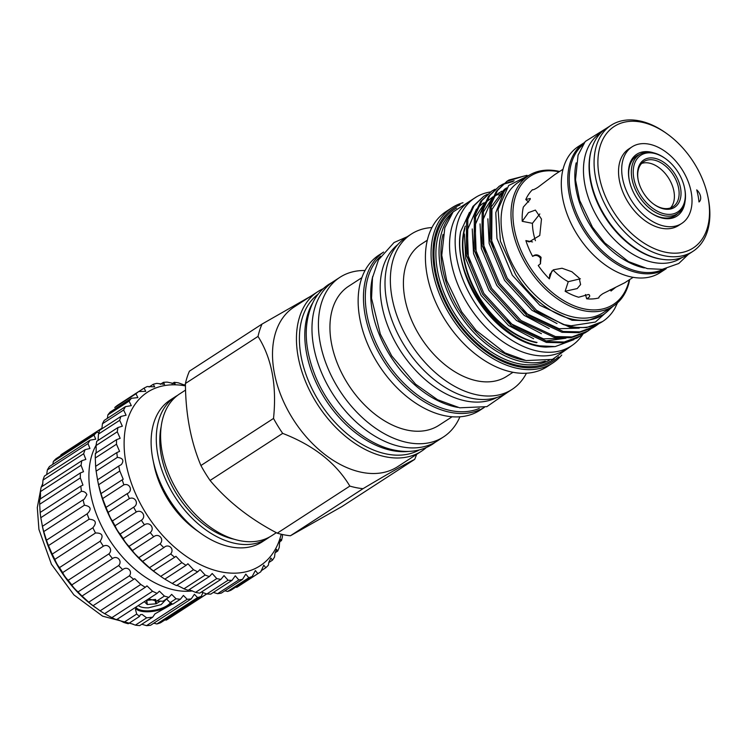 <?xml version="1.0" encoding="UTF-8"?>
<svg xmlns="http://www.w3.org/2000/svg" width="746" height="746" viewBox="0 0 746 746"><rect width="100%" height="100%" fill="white"/><g stroke="black" fill="none" stroke-linecap="round" stroke-linejoin="round"><path stroke-width="1.12" d="M166.563 598.898L161.136 604.624L148.529 607.822A16.319 6.611 -10.7 0 1 142.719 607.421A16.319 6.611 -10.7 0 1 138.672 605.883L138.299 605.565M146.225 600.418L155.672 599.439M146.85 600.642L147.27 604.474L146.347 600.539M135.362 607.971A18.986 7.693 -10.7 0 0 141.544 611.31A18.986 7.693 -10.7 0 0 171.366 603.188A18.93 7.674 -10.7 0 1 141.581 611.291A18.93 7.674 -10.7 0 1 135.371 607.897M135.903 607.113A18.258 7.395 169.3 0 0 141.899 610.396A18.258 7.395 169.3 0 0 170.442 602.768M202.949 592.492L201.271 596.371A98.052 63.718 -123 0 1 197.541 597.593L194.408 594.282L191.265 598.889A98.052 63.718 -123 0 1 187.181 599.28L183.423 595.42L180.392 599.225L172.746 604.185L170.088 602.628L166.349 598.749M172.494 603.943L154.981 613.865L152.688 617.194L139.735 625.596A98.052 63.718 -123 0 1 135.38 625.139L129.431 622.975M139.521 616.429L128.256 623.74A98.052 63.718 -123 0 1 123.743 622.444L136.704 614.042L139.521 616.429L140.369 614.667L142.141 614.452L146.636 617.837L152.688 617.194M206.651 593.9L166.218 620.122L165.034 619.87M96.113 445.175A91.963 59.764 57 0 0 90.639 493.955A91.963 59.764 57 0 0 192.524 590.916M60.902 454.818L101.568 428.446A98.052 63.718 -123 0 1 102.016 428.148L61.843 454.193A98.052 63.718 -123 0 0 60.902 454.818L60.715 455.685M180.392 599.225A98.052 63.718 -123 0 1 176.037 598.768L171.664 594.375L168.922 597.36A98.052 63.718 -123 0 1 164.409 596.073L159.411 591.168L157.126 593.359A98.052 63.718 -123 0 1 152.566 591.261L146.981 585.871L145.293 587.298A98.052 63.718 -123 0 1 140.798 584.454L134.672 578.626L133.721 579.334A98.052 63.718 -123 0 1 129.412 575.809C132.947 571.063 127.062 565.664 122.698 569.674A98.052 63.718 -123 0 1 118.67 565.552C122.68 561.197 117.262 555.033 112.497 558.54A98.052 63.718 -123 0 1 108.841 553.924C113.289 550.035 108.487 543.247 103.349 546.212A98.052 63.718 -123 0 1 100.169 541.223C103.75 535.591 102.202 532.849 95.507 532.998A98.052 63.718 -123 0 1 92.877 527.748C97.055 522.592 95.814 519.748 89.147 519.216A98.052 63.718 -123 0 1 87.133 513.845C91.87 509.238 90.965 506.357 84.429 505.21A98.052 63.718 -123 0 1 83.076 499.839L84.261 499.195L86.881 494.673C85.977 492.472 84.167 491.353 81.463 491.325A98.052 63.718 -123 0 1 80.81 486.094L82.955 485.087L80.344 477.906A98.052 63.718 -123 0 1 80.4 472.936L83.487 471.714L81.072 465.271A98.052 63.718 -123 0 1 81.846 460.702L85.837 459.415L83.645 453.745A98.052 63.718 -123 0 1 85.109 449.67L89.949 448.486L88 443.609A98.052 63.718 -123 0 1 90.117 440.131L95.721 439.198L94.015 435.105A98.052 63.718 -123 0 1 96.747 432.316L98.929 432.531M83.076 499.839L42.429 526.322L40.806 517.696A98.052 63.718 -123 0 1 40.153 512.465L39.678 504.277A98.052 63.718 -123 0 1 39.734 499.307C40.405 500.23 40.629 497.675 40.405 491.642A98.052 63.718 -123 0 1 41.179 487.073L81.846 460.702M42.485 486.224L42.979 480.116A98.052 63.718 -123 0 1 44.452 476.041L85.109 449.67M46.69 474.587L47.334 469.98A98.052 63.718 -123 0 1 49.46 466.502L90.117 440.131M52.835 464.31L53.358 461.476A98.052 63.718 -123 0 1 56.081 458.687L96.747 432.316M684.576 188.095L684.725 188.831A35.165 22.846 -123 0 1 677.545 213.664A35.165 22.846 -123 0 1 664.378 215.753A35.165 22.846 -123 0 1 634.687 187.927A35.165 22.846 -123 0 1 639.285 154.664A35.165 22.846 -123 0 1 652.442 152.576A35.165 22.846 -123 0 1 664.882 158.227L665.497 158.665A33.812 21.97 57 0 0 653.533 153.228A33.812 21.97 57 0 0 633.876 178.602A33.812 21.97 57 0 0 665.012 213.981A33.812 21.97 57 0 0 684.576 188.095A33.812 21.97 57 0 0 665.497 158.665M672.435 216.974A35.165 22.846 57 0 0 672.827 216.722L677.545 213.664M664.071 208.964A28.236 18.342 -123 0 1 654.083 204.423A28.236 18.342 -123 0 1 638.147 179.851A28.236 18.342 -123 0 1 654.484 158.236A28.236 18.342 -123 0 1 680.492 187.787A28.236 18.342 -123 0 1 664.071 208.964M653.776 204.199A26.884 17.466 57 0 0 662.98 208.311A26.884 17.466 57 0 0 673.041 206.717A26.884 17.466 57 0 0 676.547 181.287A26.884 17.466 57 0 0 653.85 160.017A26.884 17.466 57 0 0 643.789 161.612A26.884 17.466 57 0 0 638.231 180.224M670.486 207.947A26.884 17.466 57 0 0 670.971 182.397A26.884 17.466 57 0 0 649.132 163.076A26.884 17.466 57 0 0 641.616 163.43M685.052 201.392A36.852 23.947 -123 0 1 663.119 218.28A36.852 23.947 -123 0 1 650.083 212.349A36.852 23.947 -123 0 1 629.279 180.271A36.852 23.947 -123 0 1 650.605 152.063A36.852 23.947 -123 0 1 653.543 152.818M639.546 154.497A35.5 23.07 57 0 0 636.683 155.942A35.5 23.07 57 0 0 629.363 180.644M649.775 212.125A35.5 23.07 57 0 0 662.028 217.618A35.5 23.07 57 0 0 675.317 215.51A35.5 23.07 57 0 0 677.806 213.487M637.233 155.989A35.5 23.07 57 0 0 635.564 156.744M649.113 144.165A45.646 29.663 -123 0 1 687.663 180.29A45.646 29.663 -123 0 1 681.695 223.464A45.646 29.663 -123 0 1 664.611 226.178A45.646 29.663 -123 0 1 626.062 190.053A45.646 29.663 -123 0 1 632.03 146.869A45.646 29.663 -123 0 1 649.113 144.165M632.03 146.869L628.859 148.92A45.646 29.663 57 0 0 622.901 192.104A45.646 29.663 57 0 0 661.441 228.229A45.646 29.663 57 0 0 678.534 225.516L681.695 223.464M540.402 263.86L541.064 257.305C538.099 254.377 535.292 254.069 532.653 256.4A64.408 41.86 57 0 1 525.874 240.594L529.119 241.928L539.759 235.494L541.484 219.072L535.395 210.083L528.429 212.638L522.228 221.31L532.43 223.324A51.073 33.188 57 0 0 535.423 240.688M540.542 263.683L538.248 265.52A64.408 41.86 57 0 0 549.345 278.864L549.727 274.528L553.336 269.828L562.036 268.243L571.912 271.758L579.148 278.044L580.602 284.552L577.208 288.571L565.142 291.266A64.408 41.86 57 0 0 578.644 297.225L588.445 294.493L589.312 294.801M588.445 294.493C590.59 295.575 590.002 297.011 586.682 298.81A64.408 41.86 57 0 0 598.889 297.915C598.581 297.113 599.924 295.696 602.927 293.635L624.803 282.725L633.121 277.335M610.247 289.728L611.03 291.024L615.776 287.238M522.228 221.31A64.408 41.86 57 0 1 523.328 207.062L530.126 199.443L530.275 198.473L525.781 199.527A64.408 41.86 57 0 1 532.495 189.689C532.914 190.09 534.668 189.325 537.763 187.423L554.707 174.648L563.034 169.249M525.781 199.527L528.672 202.101M525.874 240.594L532.513 241.909M532.653 256.4C535.544 254.684 538.136 255.263 540.412 258.135L540.356 263.907M551.909 270.975L549.345 278.864M562.726 198.464A75.159 48.844 57 0 0 603.085 263.329A75.159 48.844 57 0 0 660.098 272.654L666.215 268.681A75.159 48.844 57 0 1 609.314 258.955A75.159 48.844 57 0 1 569.198 194.268A75.159 48.844 57 0 1 584.426 142.57L578.299 146.533A75.159 48.844 57 0 0 562.726 198.464M663.614 269.157A74.386 48.341 -123 0 1 639.154 271.665A74.386 48.341 -123 0 1 577.488 215.491A74.386 48.341 -123 0 1 582.934 144.743M599.262 176.494A72.455 47.082 57 0 0 666.001 252.316A72.455 47.082 57 0 0 708.14 197.951A72.455 47.082 57 0 0 707.917 196.841A72.455 47.082 57 0 0 667.027 133.786A72.455 47.082 57 0 0 599.262 176.494M707.917 196.841L708.224 198.324A75.159 48.844 -123 0 1 708.448 199.471A75.159 48.844 -123 0 1 692.866 251.402A75.159 48.844 -123 0 1 635.853 242.077A75.159 48.844 -123 0 1 595.504 177.212A75.159 48.844 -123 0 1 611.077 125.281A75.159 48.844 -123 0 1 665.796 132.909L667.027 133.786M611.077 125.281L606.33 128.359A75.159 48.844 57 0 0 590.757 180.29A75.159 48.844 57 0 0 631.116 245.154A75.159 48.844 57 0 0 688.129 254.479L692.866 251.402M662.178 259.319A74.386 48.341 -123 0 1 658.988 258.797A74.386 48.341 -123 0 1 591.326 150.067M681.825 257.64L681.238 258.023A74.386 48.341 -123 0 1 653.384 262.433A74.386 48.341 -123 0 1 590.571 203.565A74.386 48.341 -123 0 1 600.288 133.198L600.875 132.816M185.456 385.896A103.461 67.233 57 0 0 126.074 463.667A103.461 67.233 57 0 0 203.061 565.934A103.461 67.233 57 0 0 281.195 534.22M282.361 534.481L282.436 536.533A108.869 70.749 -123 0 1 281.466 540.598L280.655 539.321L279.545 542.874L279.246 547.443A108.869 70.749 -123 0 1 277.717 551.07L276.552 549.382L274.985 553.215L274.519 557.066A108.869 70.749 -123 0 1 272.458 560.181L270.882 558.045L268.877 562.167L268.355 565.207A108.869 70.749 -123 0 1 265.79 567.753L263.776 565.132L260.858 571.716A108.869 70.749 -123 0 1 259.599 572.564A108.869 70.749 -123 0 1 257.855 573.637L255.356 570.531L252.185 576.462A108.869 70.749 -123 0 1 248.8 577.73L245.798 574.112L242.506 579.362A108.869 70.749 -123 0 1 238.804 579.94L235.279 575.809L232.006 580.351A108.869 70.749 -123 0 1 228.062 580.229L224.014 575.604L220.891 579.4A108.869 70.749 -123 0 1 216.769 578.588L212.209 573.497L209.374 576.546A108.869 70.749 -123 0 1 205.169 575.054L200.096 569.515L197.69 571.837A108.869 70.749 -123 0 1 193.466 569.702L187.927 563.734L186.043 565.365A108.869 70.749 -123 0 1 181.903 562.615L175.925 556.292L174.685 557.253A108.869 70.749 -123 0 1 170.694 553.952C174.825 548.963 168.372 543.032 163.822 547.657A108.869 70.749 -123 0 1 160.073 543.871C164.642 539.293 158.646 532.607 153.676 536.775A108.869 70.749 -123 0 1 150.226 532.569C155.205 528.448 149.778 521.146 144.435 524.811A108.869 70.749 -123 0 1 141.358 520.27C146.72 516.661 141.964 508.875 136.285 511.998A108.869 70.749 -123 0 1 133.637 507.215C139.325 504.137 135.334 496.015 129.375 498.58A108.869 70.749 -123 0 1 127.221 493.647C133.18 491.129 130.028 482.839 123.855 484.825A108.869 70.749 -123 0 1 122.223 479.837L123.221 479.277L119.817 471.006A108.869 70.749 -123 0 1 118.745 466.054L121.365 464.572C124.246 460.431 122.904 458.035 117.346 457.382A108.869 70.749 -123 0 1 116.852 452.57L119.584 451.395L116.497 444.224A108.869 70.749 -123 0 1 116.59 439.646L120.162 438.331L117.281 431.794A108.869 70.749 -123 0 1 117.961 427.523L122.344 426.199L119.677 420.315A108.869 70.749 -123 0 1 120.927 416.454L126.083 415.224L123.64 410.02A108.869 70.749 -123 0 1 125.449 406.645L131.296 405.637L129.105 401.115A108.869 70.749 -123 0 1 131.427 398.28L137.889 397.618L135.949 393.776A108.869 70.749 -123 0 1 138.737 391.529L145.74 391.324L144.053 388.125A108.869 70.749 -123 0 1 147.26 386.531L154.674 386.866L153.256 384.293A108.869 70.749 -123 0 1 156.809 383.379L164.54 384.349L163.365 382.353A108.869 70.749 -123 0 1 167.207 382.12L175.142 383.808L174.2 382.334A108.869 70.749 -123 0 1 178.247 382.801L185.101 385.262M117.961 427.523L96.747 441.287A108.869 70.749 57 0 0 96.066 445.548C96.337 451.973 96.113 454.594 95.376 453.4A108.869 70.749 57 0 0 95.283 457.988L95.637 466.334A108.869 70.749 57 0 0 96.131 471.146L97.577 479.995M120.927 416.454L99.712 430.209A108.869 70.749 57 0 0 98.463 434.069L98.08 440.42M125.449 406.645L104.235 420.399A108.869 70.749 57 0 0 102.426 423.784L101.876 428.81M131.427 398.28L110.203 412.034A108.869 70.749 57 0 0 107.89 414.879L107.377 418.357M138.737 391.529L117.523 405.292A108.869 70.749 57 0 0 114.735 407.53L135.949 393.776M248.8 577.73L227.586 591.485A108.869 70.749 57 0 0 230.971 590.226L252.185 576.462M224.91 590.776L227.586 591.485M257.855 573.637L236.641 587.4A108.869 70.749 57 0 0 238.384 586.328L259.599 572.564M265.79 567.753L261.025 570.849M272.458 560.181L268.784 562.559M277.717 551.07L275.078 552.786M281.466 540.598L279.741 541.727M408.817 451.395A92.98 60.426 -123 0 1 392.209 450.565A92.98 60.426 -123 0 1 319.875 390.046A92.98 60.426 -123 0 1 312.611 303.053M419.317 449.931A92.98 60.426 -123 0 1 386.82 454.062A92.98 60.426 -123 0 1 309.077 382.353A92.98 60.426 -123 0 1 318.234 294.064M496.957 397.459A91.292 59.326 -123 0 1 466.008 401.003A91.292 59.326 -123 0 1 389.999 331.345A91.292 59.326 -123 0 1 397.814 244.576M457.727 407.381A91.292 59.326 -123 0 1 456.515 407.157A91.292 59.326 -123 0 1 372.748 276.356M479.296 408.416A91.292 59.326 -123 0 1 451.125 410.654A91.292 59.326 -123 0 1 376.068 343.113A91.292 59.326 -123 0 1 380.6 256.242M583.008 334.003A88.345 57.414 -123 0 1 571.287 345.967A88.345 57.414 -123 0 1 538.211 351.207A88.345 57.414 -123 0 1 463.592 281.298A88.345 57.414 -123 0 1 475.137 197.718A88.345 57.414 -123 0 1 490.43 191.955M571.287 345.967L565.673 349.604A88.345 57.414 -123 0 1 532.597 354.844A88.345 57.414 -123 0 1 457.988 284.935A88.345 57.414 -123 0 1 469.532 201.355L475.137 197.718M175.413 396.658L170.237 400.015A84.522 54.934 57 0 0 152.967 459.704A84.522 54.934 57 0 0 200.674 533.269A84.522 54.934 57 0 0 230.579 546.865A84.522 54.934 57 0 0 262.219 541.848L267.394 538.491A84.522 54.934 -123 0 1 235.745 543.508A84.522 54.934 -123 0 1 164.362 476.619A84.522 54.934 -123 0 1 175.413 396.658A84.522 54.934 -123 0 1 177.613 395.333M269.502 537.017A84.522 54.934 -123 0 1 267.394 538.491M185.567 390.074L179.721 393.86A84.522 54.934 57 0 0 168.68 473.822A84.522 54.934 57 0 0 240.063 540.71A84.522 54.934 57 0 0 271.703 535.703L276.337 532.691M361.894 277.652L348.69 286.212A82.899 53.871 57 0 0 337.863 364.635A82.899 53.871 57 0 0 407.875 430.246A82.899 53.871 57 0 0 438.909 425.323L452.113 416.762M427.337 240.203L421.22 244.175A78.712 51.148 57 0 0 410.934 318.635A78.712 51.148 57 0 0 477.412 380.926A78.712 51.148 57 0 0 506.879 376.254L512.996 372.282M559.612 171.468A77.761 50.532 57 0 0 557.7 171.058A77.761 50.532 57 0 0 528.588 175.674A77.761 50.532 57 0 0 518.433 249.229A77.761 50.532 57 0 0 584.099 310.774A77.761 50.532 57 0 0 613.212 306.158A77.761 50.532 57 0 0 629.708 279.545M528.588 175.674L518.675 182.099A77.761 50.532 57 0 0 508.511 255.664A77.761 50.532 57 0 0 574.187 317.209A77.761 50.532 57 0 0 603.3 312.593L613.212 306.158M483.809 196.245L472.899 206.446L466.576 220.079L466.25 254.871L482.643 294.25L511.905 326.338L546.37 342.405L562.988 342.806L576.966 338.05L580.071 336.12L564.218 342.004L547.601 341.612L513.136 325.536L483.874 293.448L467.481 254.069L467.817 219.277L474.139 205.644L483.809 196.245L487.222 194.305M583.241 333.816L580.071 336.12M491.614 191.19L480.704 201.383L474.381 215.016L474.055 249.807L490.448 289.187L519.71 321.274L554.175 337.351L570.793 337.742L584.771 332.996L587.876 331.056L572.023 336.94L555.406 336.549L520.941 320.472L491.679 288.385L475.286 249.005L475.622 214.214L481.944 200.581L491.614 191.19L495.027 189.242M591.046 328.753L587.876 331.056M499.419 186.127L488.509 196.319L482.186 209.952L481.86 244.744L498.253 284.123L527.515 316.211L561.98 332.287L578.598 332.679L592.576 327.932L595.681 325.993L579.828 331.877L563.211 331.485L528.746 315.409L499.484 283.331L483.091 243.951L483.427 209.15L489.749 195.517L499.419 186.127L502.832 184.178M598.851 323.699L595.681 325.993M513.071 181.53L502.944 184.346M502.263 184.663L498.813 186.528M503.503 183.861L514.143 180.756M523.515 176.205L506.618 181.464M602.246 321.731L602.637 321.489A84.867 55.148 57 0 1 570.867 326.524A84.867 55.148 57 0 1 563.23 324.501L536.551 310.345L507.289 278.267L490.896 238.888L491.232 204.087L497.554 190.454L507.233 181.064L496.314 191.256L489.991 204.898L489.665 239.69L506.058 279.069L535.32 311.147L569.785 327.224L586.403 327.615L602.442 321.61M507.233 181.064L509.005 179.982L527.021 175.31M414.664 459.387L342.069 506.469L290.408 535.768L363.004 488.686C388.75 473.384 405.973 463.62 414.664 459.387A106.846 69.434 57 0 0 416.622 454.37M277.242 533.176C249.994 518.927 227.614 501.359 210.083 480.461L282.678 433.379C313.572 445.334 335.961 462.912 349.837 486.094L277.242 533.176A106.846 69.434 57 0 0 283.881 534.798A106.846 69.434 57 0 0 290.408 535.768M349.837 486.094A106.846 69.434 57 0 0 356.485 487.716A106.846 69.434 57 0 0 363.004 488.686M323.26 288.655A95.143 61.825 57 0 0 317.973 291.546L294.036 307.072A95.143 61.825 57 0 0 281.606 397.077A95.143 61.825 57 0 0 361.959 472.367A95.143 61.825 57 0 0 397.581 466.726L421.509 451.199A95.143 61.825 57 0 0 426.311 447.553M317.973 291.546A95.143 61.825 57 0 0 305.543 381.551A95.143 61.825 57 0 0 385.887 456.85A95.143 61.825 57 0 0 421.509 451.199M365.055 270.509A95.143 61.825 57 0 0 339.943 277.298L333.499 281.484A95.143 61.825 57 0 0 321.069 371.48A95.143 61.825 57 0 0 401.413 446.779A95.143 61.825 57 0 0 437.035 441.128L443.478 436.951A95.143 61.825 57 0 0 459.918 416.8M339.943 277.298A95.143 61.825 57 0 0 327.513 367.302A95.143 61.825 57 0 0 407.857 442.602A95.143 61.825 57 0 0 443.478 436.951M383.603 252.045L379.089 254.973A92.569 60.156 57 0 0 366.995 342.545A92.569 60.156 57 0 0 445.175 415.802A92.569 60.156 57 0 0 479.837 410.309L484.34 407.391M383.575 252.083A92.569 60.156 57 0 0 372.59 339.794A92.569 60.156 57 0 0 450.481 412.37A92.569 60.156 57 0 0 484.303 407.4M431.971 227.549A92.569 60.156 57 0 0 411.307 234.076L405.955 237.554A92.569 60.156 57 0 0 393.86 325.125A92.569 60.156 57 0 0 472.041 398.383A92.569 60.156 57 0 0 506.702 392.89L512.054 389.421A92.569 60.156 57 0 0 526.443 373.214M411.307 234.076A92.569 60.156 57 0 0 399.213 321.657A92.569 60.156 57 0 0 477.393 394.914A92.569 60.156 57 0 0 512.054 389.421M452.011 207.686L446.36 211.342A92.569 60.156 57 0 0 434.265 298.922A92.569 60.156 57 0 0 512.446 372.179A92.569 60.156 57 0 0 547.107 366.687L552.758 363.022A92.569 60.156 -123 0 1 518.097 368.515A92.569 60.156 -123 0 1 439.916 295.257A92.569 60.156 -123 0 1 452.011 207.686A92.569 60.156 -123 0 1 462.996 202.744M561.747 355.012A92.569 60.156 -123 0 1 552.758 363.022M545.298 361.111A88.55 57.545 -123 0 1 522.284 361.745A88.55 57.545 -123 0 1 450.948 299.323A88.55 57.545 -123 0 1 450.724 215.268M469.448 212.386L460.646 231.586A83.002 53.945 57 0 0 537.735 346.135A83.002 53.945 57 0 0 545.755 347.095L555.201 346.582L573.888 339.626M460.646 231.586C451.74 274.341 496.575 339.551 539.936 345.864L555.201 346.582M611.114 307.529A79.458 51.633 -123 0 1 603.141 314.709A79.458 51.633 -123 0 1 573.394 319.428A79.458 51.633 -123 0 1 515.533 274.481L500.426 241.247L498.067 209.29L508.679 185.512L529.958 174.834M563.23 324.501L571.128 325.778L595.429 322.03L612.951 306.336M602.637 321.489A84.867 55.148 57 0 0 614.695 308.685L617.511 302.848M559.136 171.776A76.409 49.656 57 0 0 558.791 171.711A76.409 49.656 57 0 0 514.358 229.041A76.409 49.656 57 0 0 584.733 309.003A76.409 49.656 57 0 0 629.232 279.862M545.13 341.108L565.972 338.199M506.59 320.155L511.15 323.82L543.461 338.843L563.612 338.246M522.2 310.028L526.76 313.693L559.071 328.716L579.222 328.119M464.432 234.011L465.737 258.638L481.123 295.481L508.567 325.498L533.614 338.74M483.529 202.875L478.13 207.285M476.433 209.141L467.341 230.076L468.32 256.96L470.166 264.373M502.161 194.529L498.869 195.163M488.751 199.499L486.448 201.14M485.031 202.315L474.615 218.438M472.237 228.947L473.542 253.584L488.928 290.427L516.372 320.435L541.419 333.676M503.093 193.13L499.895 193.904M498.365 194.389L495.428 195.573M493.069 196.767L485.935 202.222M484.238 204.087L475.146 225.022L476.125 251.906L477.972 259.31M501.834 191.19L494.253 196.077M492.836 197.252L482.42 213.384M480.042 223.884L481.347 248.521L496.733 285.364L524.177 315.371L549.224 328.613M505.406 189.605L503.233 190.51M499.139 192.757L493.74 197.168M492.043 199.023L482.951 219.958L483.93 246.842L485.777 254.246M506.497 188.095L505.667 188.561M493.582 249.192L491.735 241.779L491.95 209.421L506.674 187.871L504.361 189.372L490.225 208.321M487.847 218.82L489.152 243.457L504.538 280.3L531.982 310.308L557.029 323.559M503.792 192.17L495.792 212.722L496.957 238.394L512.343 275.237L539.787 305.245L572.089 320.267L587.671 320.631L602.843 314.905M443.059 234.43A87.198 56.668 57 0 0 522.918 359.964A87.198 56.668 57 0 0 524.68 360.29M460.068 204.889A91.217 59.279 57 0 0 439.73 289.476A91.217 59.279 57 0 0 518.731 366.743A91.217 59.279 57 0 0 558.595 356.802M536.598 342.703A78.88 51.26 -123 0 1 478.531 297.076A78.88 51.26 -123 0 1 465.234 226.159M464.907 228.435A78.88 51.26 57 0 0 537.036 342.423M234.179 539.246A79.962 51.959 -123 0 1 161.173 426.675M310.56 296.358L262.023 324.081L189.428 371.163A106.846 69.434 57 0 0 185.418 383.5L258.023 336.418C271.758 358.211 276.934 385.561 273.521 418.441L200.916 465.523C190.771 441.38 185.605 414.039 185.418 383.5M585.47 294.521L586.682 298.81M565.142 291.266L568.247 281.699L580.397 278.78M553.103 269.987A51.073 33.188 57 0 0 568.247 281.699M152.967 459.704L154.096 465.252A74.386 48.341 57 0 0 196.077 529.977L200.674 533.269M262.023 324.081A106.846 69.434 57 0 0 258.023 336.418M273.521 418.441A106.846 69.434 57 0 0 282.678 433.379M200.916 465.523A106.846 69.434 57 0 0 210.083 480.461M174.2 382.334L172.084 383.705M185.437 384.311L184.243 385.076M242.506 579.362L221.292 593.117A108.869 70.749 57 0 1 217.59 593.695L238.804 579.94M213.384 592.427L217.59 593.695M232.006 580.351L210.792 594.105A108.869 70.749 57 0 1 206.838 593.984L228.062 580.229M201.364 592.072L206.838 593.984M220.891 579.4L199.676 593.163A108.869 70.749 57 0 1 195.555 592.352L216.769 578.588M189.12 589.685L195.555 592.352M209.374 576.546L188.16 590.31A108.869 70.749 57 0 1 183.954 588.818L205.169 575.054M197.69 571.837L176.466 585.601C175.953 584.752 178.453 585.834 183.954 588.818M193.466 569.702L172.251 583.456A108.869 70.749 57 0 0 176.466 585.601M186.043 565.365L164.829 579.12L172.251 583.456M181.903 562.615L160.688 576.378A108.869 70.749 57 0 0 164.829 579.12M174.685 557.253L153.34 570.942L160.688 576.378M170.694 553.952L149.48 567.715A108.869 70.749 57 0 0 153.471 571.007M164.334 547.303L142.57 561.421M160.073 543.871L138.859 557.626A108.869 70.749 57 0 0 142.607 561.421L149.48 567.715M153.676 536.775L132.462 550.529C133.431 552.357 135.567 554.726 138.859 557.626M150.226 532.569L129.011 546.333A108.869 70.749 57 0 0 132.462 550.529M144.435 524.811L123.221 538.565C124.386 541.102 126.326 543.685 129.011 546.333M141.358 520.27L120.143 534.033A108.869 70.749 57 0 0 123.221 538.565M136.285 511.998L115.061 525.753C116.357 528.979 118.045 531.739 120.143 534.033M133.637 507.215L112.422 520.969A108.869 70.749 57 0 0 115.061 525.753M129.375 498.58L108.161 512.343C109.485 516.232 110.902 519.113 112.422 520.969M127.37 493.544L105.997 507.401A108.869 70.749 57 0 0 108.161 512.343M123.855 484.825L102.631 498.589L105.997 507.401M122.223 479.837L100.999 493.6A108.869 70.749 57 0 0 102.631 498.589M119.817 471.006L98.603 484.769L100.99 493.693M118.745 466.054L97.53 479.818A108.869 70.749 57 0 0 97.67 480.527A108.869 70.749 57 0 0 98.603 484.769M117.346 457.382L96.131 471.146M116.852 452.57L95.637 466.334M116.497 444.224L95.283 457.988M116.59 439.646L95.376 453.4M117.281 431.794L96.066 445.548M119.677 420.315L98.463 434.069M123.64 410.02L102.426 423.784M129.105 401.115L107.89 414.879M144.053 388.125L138.784 391.547M153.256 384.293L149.088 386.997M163.365 382.353L160.278 384.358M157.788 574.327L156.66 573.515A103.461 67.233 -123 0 1 98.267 483.483L97.67 480.527M539.824 213.962L532.43 223.324M696.699 189.866A8.113 5.269 -123 0 1 698.983 201.97A59.139 38.428 57 0 0 696.699 189.866M644.33 267.935A74.386 48.341 -123 0 1 576.173 162.852M674.132 216.209A35.5 23.07 57 0 0 675.494 214.997M639.285 154.664L634.566 157.723A35.165 22.846 57 0 0 634.175 157.975M176.037 598.768L170.088 602.628M168.922 597.36L162.964 601.229L156.753 601.034L164.409 596.073M146.636 617.837L135.38 625.139M206.745 593.947L168.54 618.723A98.052 63.718 -123 0 1 166.218 620.122M201.271 596.371L160.604 622.742A98.052 63.718 -123 0 1 156.884 623.964L153.797 623.19M197.541 597.593L156.884 623.964M191.265 598.889L150.608 625.26A98.052 63.718 -123 0 1 146.514 625.652L141.815 624.243M187.181 599.28L146.514 625.652M157.126 593.359L116.46 619.73A98.052 63.718 -123 0 1 111.9 617.632L104.627 613.669A98.052 63.718 -123 0 1 100.132 610.825L93.063 605.705A98.052 63.718 -123 0 1 88.746 602.181L82.032 596.045A98.052 63.718 -123 0 1 78.004 591.923C74.936 589.163 72.875 586.822 71.83 584.911A98.052 63.718 -123 0 1 68.175 580.295C65.732 577.805 63.904 575.231 62.692 572.583A98.052 63.718 -123 0 1 59.512 567.594C57.684 565.468 56.127 562.726 54.84 559.369A98.052 63.718 -123 0 1 52.211 554.119L48.481 545.587A98.052 63.718 -123 0 1 46.466 540.216L46.457 540.225M152.566 591.261L111.9 617.632M145.293 587.298L104.627 613.669M140.798 584.454L100.132 610.825M133.721 579.334L93.063 605.705M129.412 575.809L88.746 602.181M122.792 569.608L82.032 596.045M118.67 565.552L78.004 591.923M112.497 558.54L71.83 584.911M108.841 553.924L68.175 580.295M103.349 546.212L62.692 572.583M100.169 541.223L59.512 567.594M95.507 532.998L54.84 559.369M92.877 527.748L52.211 554.119M89.147 519.216L48.481 545.587M87.375 513.686L46.466 540.216L43.762 531.581A98.052 63.718 -123 0 1 42.41 526.21M84.429 505.21L43.762 531.581M81.463 491.325L40.806 517.696M80.81 486.094L40.153 512.465M80.344 477.906L39.678 504.277M80.4 472.936L39.734 499.307M81.072 465.271L40.405 491.642M83.645 453.745L42.979 480.116M88 443.609L47.334 469.98M94.015 435.105L53.358 461.476M95.647 607.692L94.397 606.796A91.963 59.764 -123 0 1 42.485 526.76L42.158 525.128M123.743 622.444C118.409 619.74 115.984 618.835 116.46 619.73M136.704 614.042L135.464 609.435M148.566 598.898L156.753 601.034M144.351 601.64L147.074 604.391M147.577 604.484L155.83 603.822L155.047 599.653M155.718 599.691L156.464 603.626L155.83 603.822M156.464 603.626L160.418 601.062M453.064 211.995A88.55 57.545 57 0 0 445.39 296.153A88.55 57.545 57 0 0 519.141 363.787A88.55 57.545 57 0 0 549.242 360.309M554.325 358.714A89.902 58.421 -123 0 1 518.507 365.559A89.902 58.421 -123 0 1 441.846 292.572A89.902 58.421 -123 0 1 456.589 208.003M332.175 282.38L328.893 284.301C322.468 288.506 317.339 294.176 313.506 301.309C303.286 322.179 303.846 346.974 315.185 375.695C329.946 412.65 363.778 444.541 395.128 450.239C409.321 452.99 421.807 450.966 432.577 444.178L435.673 441.977M42.895 483.156L41.328 486.97M41.039 487.772L37.3 507.606L38.932 529.436L51.437 564.256L73.91 594.898L102.622 616.168L133.236 624.197M606.675 128.135L585.228 141.516L578.066 155.159L575.511 179.842L579.642 200.348L592.427 227.11L604.764 242.888L628.44 261.566L647.444 268.644L662.243 269.343L678.757 263.497L688.474 254.255M507.933 392.088L486.858 406.654L459.685 407.801L437.576 399.725L415.578 384.19L391.725 355.917L380.348 334.124L371.545 298.307L372.496 277.708L378.474 259.888L394.056 242.525L407.185 236.752M476.731 196.748L453.12 211.92L444.83 227.726L441.763 255.263L446.695 280.515L461.699 311.921L476.172 330.431L505.014 352.905L526.079 360.579L552.488 359.367L572.816 344.913M602.535 315.101L603.141 314.709"/></g></svg>
